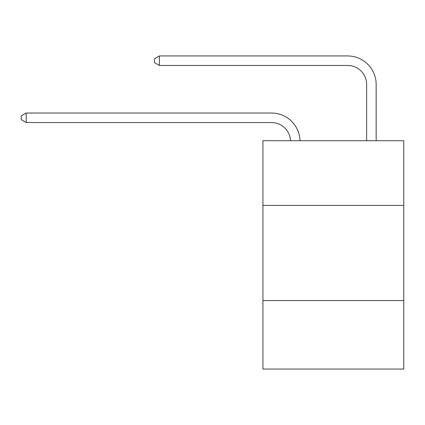 <?xml version="1.0" encoding="UTF-8"?>
<svg xmlns="http://www.w3.org/2000/svg" width="425" height="425" viewBox="0 0 425 425"><rect width="100%" height="100%" fill="white"/><g stroke="black" fill="none" stroke-linecap="round" stroke-linejoin="round"><path stroke-width="0.64" d="M403.75 205.403L403.75 140.702L262.932 140.702L262.932 205.403L403.75 205.403L403.75 369.059L262.932 369.059L262.932 205.403M403.75 300.549L262.932 300.549M290.503 140.702A19.029 19.029 0 0 0 271.49 122.543A19.029 19.029 0 0 1 290.503 140.702A19.029 19.029 0 0 0 271.49 122.543A19.029 19.029 0 0 1 290.503 140.702A19.029 19.029 0 0 0 271.49 122.543A19.029 19.029 0 0 1 290.503 140.702A19.029 19.029 0 0 0 271.49 122.543A19.029 19.029 0 0 1 290.503 140.702A19.029 19.029 0 0 0 271.49 122.543A19.029 19.029 0 0 1 290.503 140.702A19.029 19.029 0 0 0 271.49 122.543A19.029 19.029 0 0 1 290.503 140.702A19.029 19.029 0 0 0 271.49 122.543A19.029 19.029 0 0 1 290.503 140.702A19.029 19.029 0 0 0 271.49 122.543A19.029 19.029 0 0 1 290.503 140.702A19.029 19.029 0 0 0 271.49 122.543A19.029 19.029 0 0 1 290.503 140.702A19.029 19.029 0 0 0 271.49 122.543A19.029 19.029 0 0 1 290.503 140.702A19.029 19.029 0 0 0 271.49 122.543A19.029 19.029 0 0 1 290.503 140.702A19.029 19.029 0 0 0 271.49 122.543A19.029 19.029 0 0 1 290.503 140.702A19.029 19.029 0 0 0 271.49 122.543A19.029 19.029 0 0 1 290.503 140.702A19.029 19.029 0 0 0 271.49 122.543A19.029 19.029 0 0 1 290.503 140.702A19.029 19.029 0 0 0 271.49 122.543A19.029 19.029 0 0 1 290.503 140.702A19.029 19.029 0 0 0 271.49 122.543L26.196 122.543L21.25 119.691L21.25 115.887L26.196 113.029L271.49 113.029A28.544 28.544 0 0 1 300.023 140.702M366.642 140.702L366.642 84.485A19.029 19.029 0 0 0 347.613 65.455L159.407 65.455L154.461 62.602L154.461 58.793L159.407 55.941L347.613 55.941A28.544 28.544 0 0 1 376.157 84.485L376.157 140.702M26.196 113.029L271.49 113.029L26.196 113.029L271.49 113.029L26.196 113.029L271.49 113.029L26.196 113.029L271.49 113.029L26.196 113.029L271.49 113.029L26.196 113.029L271.49 113.029L26.196 113.029L271.49 113.029L26.196 113.029L271.49 113.029L26.196 113.029L271.49 113.029L26.196 113.029L271.49 113.029L26.196 113.029L271.49 113.029L26.196 113.029L271.49 113.029L26.196 113.029L271.49 113.029L26.196 113.029L271.49 113.029L26.196 113.029L271.49 113.029L26.196 113.029L26.196 122.543M366.642 84.485A19.029 19.029 0 0 0 347.613 65.455A19.029 19.029 0 0 1 366.642 84.485A19.029 19.029 0 0 0 347.613 65.455A19.029 19.029 0 0 1 366.642 84.485A19.029 19.029 0 0 0 347.613 65.455A19.029 19.029 0 0 1 366.642 84.485A19.029 19.029 0 0 0 347.613 65.455A19.029 19.029 0 0 1 366.642 84.485A19.029 19.029 0 0 0 347.613 65.455A19.029 19.029 0 0 1 366.642 84.485A19.029 19.029 0 0 0 347.613 65.455A19.029 19.029 0 0 1 366.642 84.485A19.029 19.029 0 0 0 347.613 65.455A19.029 19.029 0 0 1 366.642 84.485A19.029 19.029 0 0 0 347.613 65.455A19.029 19.029 0 0 1 366.642 84.485A19.029 19.029 0 0 0 347.613 65.455A19.029 19.029 0 0 1 366.642 84.485A19.029 19.029 0 0 0 347.613 65.455A19.029 19.029 0 0 1 366.642 84.485A19.029 19.029 0 0 0 347.613 65.455A19.029 19.029 0 0 1 366.642 84.485A19.029 19.029 0 0 0 347.613 65.455A19.029 19.029 0 0 1 366.642 84.485A19.029 19.029 0 0 0 347.613 65.455A19.029 19.029 0 0 1 366.642 84.485A19.029 19.029 0 0 0 347.613 65.455A19.029 19.029 0 0 1 366.642 84.485A19.029 19.029 0 0 0 347.613 65.455A19.029 19.029 0 0 1 366.642 84.485M159.407 55.941L347.613 55.941L159.407 55.941L347.613 55.941L159.407 55.941L347.613 55.941L159.407 55.941L347.613 55.941L159.407 55.941L347.613 55.941L159.407 55.941L347.613 55.941L159.407 55.941L347.613 55.941L159.407 55.941L347.613 55.941L159.407 55.941L347.613 55.941L159.407 55.941L347.613 55.941L159.407 55.941L347.613 55.941L159.407 55.941L347.613 55.941L159.407 55.941L347.613 55.941L159.407 55.941L347.613 55.941L159.407 55.941L347.613 55.941L159.407 55.941L159.407 65.455"/></g></svg>
